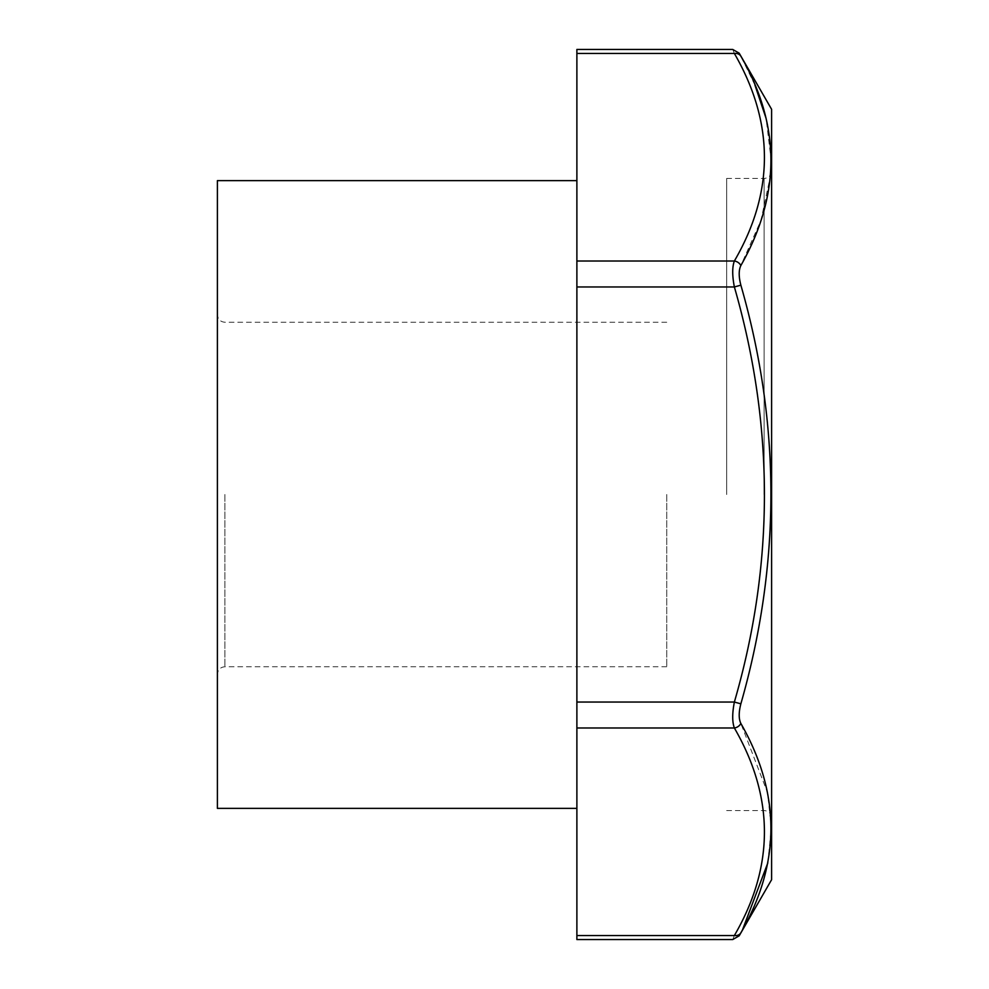 <?xml version="1.0" encoding="UTF-8"?>
<svg xmlns="http://www.w3.org/2000/svg" width="989" height="989" viewBox="0 0 989 989"><rect width="100%" height="100%" fill="white"/><g stroke="black" fill="none" stroke-linecap="round" stroke-linejoin="round"><path stroke-width="0.74" stroke-dasharray="4.95 3.71" d="M576.884 939.55L576.884 49.45M576.884 494.5L576.884 808.372L576.884 494.5M767.823 862.915L771.309 827.88L767.551 792.721L740.86 723.454C738.659 718.929 738.659 712.389 740.86 703.834C780.927 564.645 780.927 425.097 740.86 285.166C738.659 276.648 738.659 270.108 740.86 265.547L760.961 220.374L770.728 174.472M771.605 879.691L771.605 109.309M771.309 161.405L766.104 118.408M754.928 85.066L740.86 56.2C738.659 52.219 738.659 52.219 740.86 56.2A7.492 6.255 151.1 0 0 734.37 53.468C732.169 48.14 732.169 48.14 734.37 53.468C774.436 122.389 774.436 191.569 734.37 261.009A7.492 6.255 -151.1 0 1 740.86 265.547M740.86 723.454A7.492 6.255 -28.9 0 1 734.37 727.991C774.436 796.911 774.436 866.092 734.37 935.532C732.169 940.86 732.169 940.86 734.37 935.532A7.492 6.255 28.9 0 0 740.86 932.8C738.659 936.781 738.659 936.781 740.86 932.8L742.64 929.512M726.668 494.5L726.668 178.453L726.668 494.5M666.747 494.5L666.747 666.747L666.747 494.5M740.86 703.834L734.37 702.042C732.169 713.378 732.169 722.032 734.37 727.991L576.884 727.991M576.884 261.009L734.37 261.009C732.169 267.018 732.169 275.659 734.37 286.958L740.86 285.166M217.395 494.5L217.395 674.238L217.395 494.5M217.395 180.628L217.395 808.372M771.605 494.5L771.605 818.039L771.605 494.5M576.884 702.042L734.37 702.042C774.436 563.161 774.436 424.8 734.37 286.958L576.884 286.958M734.37 53.468L576.884 53.468M734.37 935.532L576.884 935.532M224.886 494.5L224.886 666.747L224.886 494.5M764.114 494.5L764.114 178.453L764.114 494.5M666.747 666.747L224.886 666.747C220.386 667.155 217.889 669.652 217.395 674.238M666.747 322.253L224.886 322.253C220.386 321.845 217.889 319.348 217.395 314.762M726.668 810.547L764.114 810.547C768.614 810.943 771.111 813.44 771.605 818.039M726.668 178.453L764.114 178.453C768.614 178.057 771.111 175.56 771.605 170.961"/><path stroke-width="1.48" d="M576.884 727.991L576.884 939.55L732.713 939.55L739.203 935.804L771.605 879.691L771.605 109.309L739.203 53.196L732.713 49.45L576.884 49.45L576.884 727.991L734.37 727.991C732.169 721.982 732.169 713.341 734.37 702.042L576.884 702.042M770.728 174.472L771.309 161.405M766.104 118.408L754.928 85.066M740.86 703.834L734.37 702.042C774.436 564.2 774.436 425.839 734.37 286.958C732.169 275.622 732.169 266.968 734.37 261.009C774.436 192.089 774.436 122.908 734.37 53.468C732.169 48.14 732.169 48.14 734.37 53.468A7.492 6.255 -28.9 0 1 740.86 56.2C738.659 52.219 738.659 52.219 740.86 56.2C780.927 125.294 780.927 195.068 740.86 265.547C738.659 270.071 738.659 276.611 740.86 285.166C780.927 424.355 780.927 563.903 740.86 703.834C738.659 712.352 738.659 718.892 740.86 723.454C780.927 793.561 780.927 863.335 740.86 932.8C738.659 936.781 738.659 936.781 740.86 932.8A7.492 6.255 -151.1 0 1 734.37 935.532C732.169 940.86 732.169 940.86 734.37 935.532L576.884 935.532M742.64 929.512L767.823 862.915M576.884 261.009L734.37 261.009A7.492 6.255 28.9 0 1 740.86 265.547M740.86 723.454A7.492 6.255 151.1 0 1 734.37 727.991C774.436 797.431 774.436 866.611 734.37 935.532M576.884 286.958L734.37 286.958L740.86 285.166M576.884 808.372L217.395 808.372L217.395 180.628L576.884 180.628M734.37 53.468L576.884 53.468"/></g></svg>
